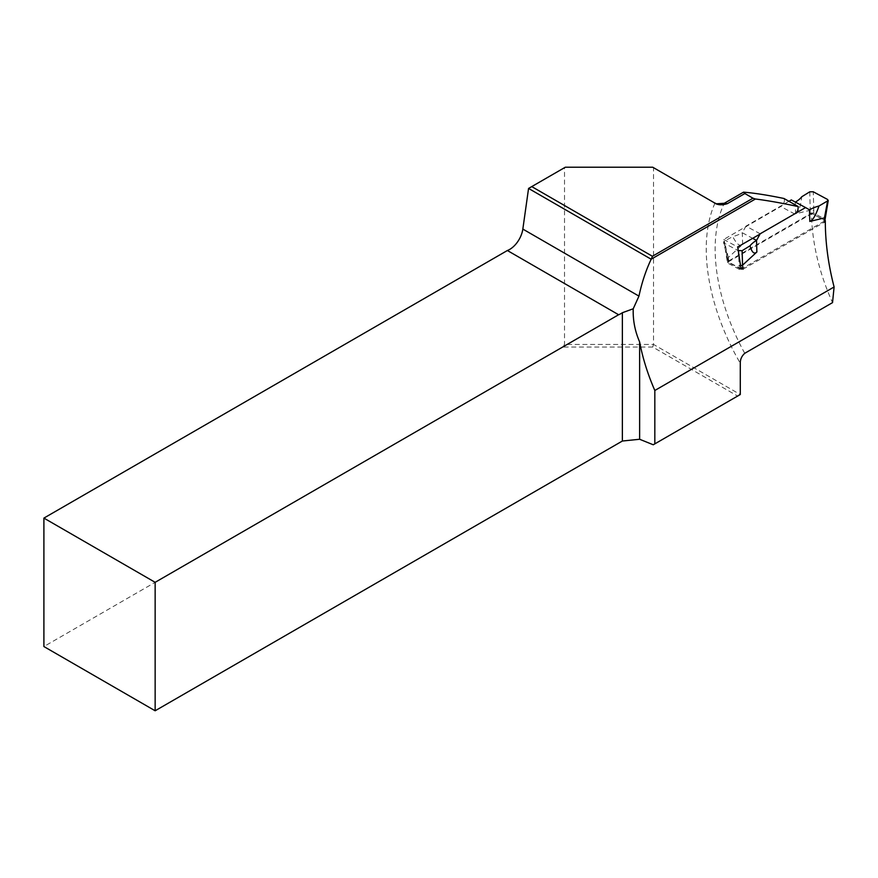 <?xml version="1.0" encoding="UTF-8"?>
<svg xmlns="http://www.w3.org/2000/svg" width="878" height="878" viewBox="0 0 878 878"><rect width="100%" height="100%" fill="white"/><g stroke="black" fill="none" stroke-linecap="round" stroke-linejoin="round"><path stroke-width="0.66" stroke-dasharray="4.39 3.29" d="M788.971 201.292L745.949 226.14L760.183 233.778M728.674 261.622L728.619 259.998L727.895 261.128L728.674 263.598A2.513 1.405 178.3 0 1 727.939 262.654A2.513 1.405 178.3 0 1 728.674 261.622L810.109 214.605A2.513 1.405 178.3 0 1 813.665 214.528L813.621 213.047L810.054 212.992L810.109 214.605M825.024 219.73L824.288 218.776L824.332 220.268L813.665 214.528M824.332 220.268A2.513 1.405 178.3 0 1 825.068 221.212A2.513 1.405 178.3 0 1 824.332 222.244L742.909 269.261A2.513 1.405 178.3 0 1 739.342 269.337L739.298 267.845L740.878 268.185M728.674 263.598L739.342 269.337M827.515 199.438L824.288 218.776L813.621 213.047L813.807 210.303L810.251 210.248L810.054 212.992M809.483 209.831L791.341 199.932M795.391 202.105A31.465 17.516 178.3 0 1 795.248 202.192L795.6 213.793L810.251 210.248M809.768 191.821L810.218 210.259M728.619 259.998L728.279 257.572L742.645 244.358C739.902 246.806 736.62 244.216 732.79 236.588L724.306 241.165M745.949 226.14L742.294 232.758L752.676 238.333M795.6 213.793C798.376 213.047 800.44 207.373 801.768 196.76M824.486 216.032L825.21 217.075M724.218 241.209L723.549 242.372L724.262 243.162L738.058 250.57M728.279 257.572L727.555 258.845L728.63 262.116L739.298 267.845L738.65 255.311M742.645 244.358L742.294 232.758A31.465 17.516 178.3 0 1 732.79 236.588M740.406 265.804L738.958 265.419M528.534 188.452L564.521 167.676L564.521 344.428L562.633 347.062L652.738 347.062L737.619 396.066L653.254 444.773M562.633 347.062L43.9 646.548M824.299 221.146L742.876 268.152M760.008 234.097L795.929 213.134M783.988 198.494C785.108 201.095 784.032 203.773 780.772 206.517L723.713 239.464L727.247 261.754L811.404 213.167C812.095 243.03 819.141 272.849 832.531 302.625M737.619 396.066L740.286 394.529L653.517 344.428L653.517 167.676L716.393 203.795M652.738 347.062L653.517 344.428L564.521 344.428M565.3 167.226L652.738 167.226M811.404 213.167L824.771 220.279M723.713 239.464L737.696 246.97M741.087 269.184L727.247 261.754M813.807 210.303L813.258 191.777M724.262 243.162L728.279 259.679M728.312 257.55L724.328 241.154M744.742 353.307A157.327 90.829 60 0 1 724.284 203.268M714.966 203.147A163.615 94.462 -120 0 0 740.286 363.283M794.766 214.023L780.772 206.517M825.046 220.422L825.068 221.212M727.939 262.654L727.895 261.095M727.906 261.249L727.555 258.823M727.577 258.922L723.549 242.372"/><path stroke-width="1.32" d="M752.676 238.333L756.529 240.407L760.183 233.778L805.565 207.57L791.341 199.932L788.971 201.292M805.565 207.57L809.483 209.831A31.465 17.516 178.3 0 1 818.987 206.001L828.239 200.546L827.515 199.438L813.258 191.777L809.768 191.821L801.768 196.76A31.465 17.516 178.3 0 1 795.391 202.105M818.987 206.001C815.673 215.56 812.622 220.696 809.823 221.432L824.442 217.909L827.559 201.38M825.21 217.075L824.442 217.909M738.058 250.57L742.119 250.702L742.547 265.189L756.869 251.997C754.147 254.455 751.853 252.403 750.01 245.829A31.465 17.516 178.3 0 1 756.529 240.407L756.869 251.997M742.547 265.189L740.406 265.804M824.332 222.244L825.024 219.687M742.119 250.702L750.01 245.829M740.878 268.185L742.854 267.647L742.909 269.261M752.973 198.208L744.884 193.533L727.379 203.641C721.683 205.507 717.096 205.09 713.627 202.379L652.738 167.226L565.3 167.226L531.75 186.597L652.42 256.266L752.973 198.208L755.42 198.999L651.169 259.219C645.857 270.457 641.785 282.749 638.954 296.116L633.225 308.782L622.37 312.722A18.877 10.898 120 0 1 618.617 314.741L507.374 250.515L43.9 518.097L155.143 582.323L618.617 314.741M716.393 203.795L724.284 203.268L743.534 192.161C754.52 193.05 768.009 195.168 783.988 198.494L798.289 206.593C782.111 203.114 767.822 200.579 755.42 198.999M743.534 192.161L744.884 193.533M654.823 390.48C647.723 374.182 642.663 358.004 639.634 341.937L639.634 439.263L653.254 444.773L740.286 394.529L740.286 363.283C740.209 359.442 741.69 356.117 744.742 353.307L832.531 302.625L834.1 286.974L654.823 390.48L654.823 443.873M639.634 439.263L622.37 441.03L622.37 312.722M43.9 518.097L43.9 646.548L155.143 710.774L622.37 441.03M651.169 259.219L528.567 188.441L522.838 229.081A18.877 10.898 -60 0 1 507.374 250.515M155.143 710.774L155.143 582.323M639.634 341.937C634.97 331.247 632.84 320.196 633.225 308.782M834.1 286.974C828.217 264.267 825.287 242.13 825.309 220.565L824.299 221.146M742.876 268.152L741.087 269.184L737.696 246.97L760.008 234.097M795.929 213.134L797.839 210.391L798.289 206.593M528.567 188.441L531.75 186.597M651.256 259.142L652.42 256.266M716.393 203.773L713.627 202.379M809.823 221.432L809.483 209.831M824.288 220.63L824.475 217.898M742.514 265.222L742.854 267.647M738.65 255.311L738.519 250.812M522.838 229.081L638.954 296.116M724.284 203.268L727.379 203.641M828.239 200.546L825.024 219.763M825.024 219.73L825.046 220.422"/></g></svg>
